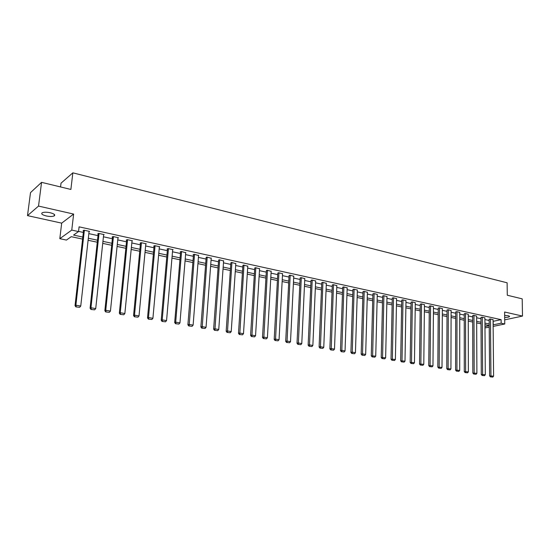 <?xml version="1.0" encoding="UTF-8"?>
<svg xmlns="http://www.w3.org/2000/svg" width="550" height="550" viewBox="0 0 550 550"><rect width="100%" height="100%" fill="white"/><g stroke="black" fill="none" stroke-linecap="round" stroke-linejoin="round"><path stroke-width="0.82" d="M46.262 215.964C49.768 216.659 52.401 216.645 54.175 215.937C55.536 214.871 54.216 213.806 50.215 212.74C46.702 212.039 44.055 212.039 42.267 212.747C40.899 213.833 42.226 214.906 46.262 215.964M504.68 317.446C507.162 317.426 508.771 317.151 509.506 316.628L508.337 315.707L504.652 315.411M82.589 239.099L71.239 236.686L66.419 240.068L59.812 238.679L71.761 230.093L78.547 231.564L73.535 235.077L82.823 237.064M61.682 223.142L73.638 214.067L38.527 206.085L41.566 182.346L30.511 192.617L27.5 215.627L61.682 223.142L59.812 238.679M60.562 186.952L61.023 183.191L72.847 172.831L507.121 282.796L507.286 295.233L522.197 298.849L522.5 316.071L504.611 312.008L504.763 323.991L493.137 326.404M489.218 327.216L484.983 327.896M38.527 206.085L27.5 215.627M504.707 319.853L522.5 316.071M493.089 321.337L501.112 319.66L79.09 226.847L78.547 231.564M78.561 231.399L83.346 232.437M88.846 233.633L97.996 235.62M103.434 236.796L112.379 238.734M117.755 239.903L126.493 241.801M131.821 242.956L140.353 244.805M145.626 245.953L153.966 247.761M159.184 248.889L167.331 250.663M172.494 251.783L180.469 253.509M185.577 254.616L193.366 256.307M198.426 257.407L206.051 259.057M211.056 260.15L218.508 261.766M223.472 262.838L230.752 264.419M235.668 265.485L242.798 267.032M247.665 268.091L254.636 269.603M259.456 270.648L266.276 272.126M271.054 273.164L277.729 274.608M282.459 275.639L288.991 277.056M293.673 278.073L300.066 279.455M304.714 280.466L310.97 281.82M315.569 282.824L321.695 284.151M326.26 285.141L332.255 286.44M336.772 287.423L342.643 288.695M347.126 289.664L352.873 290.916M357.314 291.878L362.945 293.102M367.345 294.058L372.859 295.254M377.224 296.196L382.628 297.371M386.953 298.306L392.239 299.454M396.529 300.389L401.713 301.51M405.969 302.431L411.049 303.538M415.264 304.452L420.241 305.532M424.421 306.439L429.296 307.498M433.448 308.399L438.226 309.43M442.337 310.324L447.026 311.341M451.103 312.228L455.696 313.225M459.745 314.098L464.241 315.074M468.256 315.947L472.67 316.903M476.651 317.769L480.975 318.704M484.928 319.564L489.17 320.485M493.075 319.681L490.215 318.945L489.156 319.289M484.921 317.907L482.013 317.157L480.968 317.501M476.644 316.099L473.701 315.336L472.663 315.693M468.256 314.27L465.266 313.493L464.241 313.857M459.745 312.414L456.713 311.63L455.696 311.994M451.11 310.53L448.037 309.732L447.026 310.104M442.351 308.619L439.23 307.808L438.233 308.186M433.462 306.68L430.299 305.855L429.309 306.24M424.442 304.714L421.231 303.875L420.255 304.267M415.291 302.72L412.033 301.868L411.063 302.266M405.996 300.692L402.689 299.826L401.741 300.231M396.564 298.636L393.209 297.749L392.267 298.169M386.987 296.553L383.584 295.653L382.656 296.072M377.266 294.429L373.808 293.514L372.893 293.947M367.393 292.284L363.88 291.349L362.979 291.782M357.369 290.097L353.801 289.142L352.914 289.589M347.188 287.877L343.564 286.907L342.691 287.361M336.841 285.622L333.163 284.632L332.303 285.099M326.329 283.332L322.589 282.322L321.75 282.796M315.652 281.009L311.85 279.978L311.032 280.459M304.796 278.644L300.939 277.592L300.135 278.087M293.769 276.238L289.843 275.172L289.059 275.674M282.556 273.797L278.568 272.704L277.805 273.219M271.157 271.315L267.107 270.201L266.358 270.724M259.566 268.799L255.447 267.657L254.719 268.187M247.782 266.234L243.595 265.066L242.887 265.609M235.792 263.622L231.536 262.433L230.856 262.982M223.603 260.975L219.271 259.751L218.611 260.315M211.2 258.273L206.793 257.029L206.161 257.599M198.577 255.53L194.095 254.251L193.077 254.746L193.483 254.836M185.735 252.739L181.177 251.426L180.173 251.934L180.593 252.024M172.659 249.899L173.113 249.666L168.025 248.552L167.042 249.074L167.468 249.164M159.349 247.012L159.809 246.764L154.632 245.63L153.67 246.159L154.103 246.256M145.805 244.069L146.272 243.801L140.999 242.653L140.058 243.189L140.498 243.286M132.007 241.079L132.488 240.79L127.119 239.621L126.198 240.171L126.644 240.268M117.954 238.033L118.449 237.724L112.977 236.528L112.083 237.091L112.537 237.194M103.634 234.926L104.142 234.603L98.574 233.379L97.701 233.956L98.168 234.059M89.052 231.77L89.574 231.413L83.896 230.175L83.05 230.766L83.524 230.869M73.638 214.067L71.761 230.093M501.112 319.66L501.153 323.207L504.763 323.991M41.566 182.346L70.874 189.447L72.847 172.831M489.204 325.552L484.962 324.651M481.002 323.806L476.678 322.891M472.684 322.039L468.27 321.104M464.248 320.244L459.738 319.289M455.682 318.423L451.089 317.446M446.999 316.58L442.31 315.583M438.192 314.703L433.407 313.686M429.248 312.806L424.366 311.768M420.172 310.874L415.188 309.815M410.967 308.921L405.879 307.835M401.617 306.928L396.426 305.827M392.129 304.913L386.829 303.786M382.498 302.864L377.087 301.716M372.714 300.788L367.194 299.613M362.78 298.671L357.143 297.474M352.694 296.526L346.933 295.302M342.444 294.346L336.566 293.102M332.035 292.139L326.026 290.861M321.461 289.884L315.322 288.585M310.709 287.602L304.446 286.268M299.791 285.278L293.384 283.917M288.688 282.92L282.143 281.531M277.406 280.521L270.717 279.097M265.932 278.08L259.098 276.629M254.265 275.598L247.28 274.113M242.406 273.082L235.262 271.562M230.34 270.511L223.039 268.964M218.061 267.905L210.595 266.317M205.576 265.251L197.945 263.629M192.871 262.549L185.061 260.886M179.939 259.799L171.951 258.101M166.774 257.001L158.606 255.262M153.374 254.148L145.014 252.374M139.734 251.247L131.182 249.432M125.84 248.298L117.088 246.434M111.691 245.286L102.726 243.382M97.274 242.22L88.103 240.274M484.976 326.597L489.211 325.71M493.123 324.844L501.153 323.207M88.33 238.246L97.494 240.206M102.946 241.367L111.897 243.286M117.294 244.441L126.039 246.311M131.374 247.452L139.927 249.281M145.2 250.408L153.56 252.196M158.785 253.316L166.946 255.062M172.116 256.169L180.097 257.874M185.219 258.974L193.022 260.645M198.089 261.724L205.721 263.361M210.739 264.433L218.199 266.028M223.169 267.094L230.464 268.654M235.386 269.706L242.522 271.232M247.397 272.278L254.382 273.769M259.208 274.801L266.035 276.265M270.82 277.289L277.502 278.719M282.239 279.73L288.778 281.126M293.473 282.129L299.874 283.504M304.528 284.494L310.791 285.835M315.397 286.825L321.53 288.138M326.095 289.114L332.104 290.4M336.627 291.363L342.506 292.621M346.995 293.583L352.749 294.814M357.191 295.762L362.828 296.972M367.235 297.914L372.763 299.097M377.128 300.032L382.539 301.187M386.87 302.115L392.164 303.249M396.461 304.164L401.651 305.278M405.907 306.185L410.987 307.271M415.216 308.179L420.193 309.244M424.38 310.138L429.261 311.183M433.421 312.07L438.199 313.094M442.317 313.974L447.006 314.978M451.096 315.851L455.689 316.834M459.738 317.707L464.241 318.67M468.263 319.529L472.677 320.471M476.671 321.324L480.996 322.252M484.956 323.097L489.197 324.005M493.192 321.358L493.226 324.864M493.075 319.571L493.591 376.152L489.61 375.897L490.414 376.853L492.8 377.094L490.414 376.853M489.156 319.172L489.61 375.897M490.469 319L490.951 376.777M492.8 377.094L493.591 376.152M484.914 317.79L485.299 374.743L481.284 374.481L482.096 375.451L484.509 375.691L482.096 375.451M480.968 317.384L481.284 374.481M482.281 317.212L482.625 375.375M484.509 375.691L485.299 374.743M476.644 315.982L476.891 373.312L472.842 373.051L473.653 374.027L476.094 374.268L473.653 374.027M472.663 315.576L472.842 373.051M473.969 315.397L474.189 373.945M476.094 374.268L476.891 373.312M468.256 314.146L468.366 371.869L464.283 371.601L465.094 372.584L467.555 372.824L465.094 372.584M464.241 313.734L464.283 371.601M465.541 313.555L465.623 372.501M467.555 372.824L468.366 371.869M459.745 312.29L459.711 370.397L455.592 370.129L456.404 371.112L458.893 371.367L456.404 371.112M455.696 311.871L455.592 370.129M456.988 311.685L456.933 371.03M458.893 371.367L459.711 370.397M451.11 310.399L450.924 368.906L446.772 368.638L447.59 369.627L450.106 369.882L447.59 369.627M447.026 309.973L446.772 368.638M448.319 309.794L448.112 369.545M450.106 369.882L450.924 368.906M442.351 308.488L442.014 367.393L437.828 367.118L438.646 368.115L441.183 368.369L438.646 368.115M438.233 308.055L437.828 367.118M439.519 307.869L439.168 368.033M441.183 368.369L442.014 367.393M433.462 306.549L432.967 365.853L428.746 365.578L429.564 366.589L432.135 366.843L429.564 366.589M429.309 306.109L428.746 365.578M430.588 305.917L430.079 366.499M432.135 366.843L432.967 365.853M424.442 304.576L423.789 364.299L419.526 364.018L420.344 365.028L422.943 365.289L420.344 365.028M420.255 304.129L419.526 364.018M421.527 303.937L420.86 364.939M422.943 365.289L423.789 364.299M415.291 302.576L414.466 362.711L410.169 362.429L410.987 363.454L413.614 363.715L410.987 363.454M411.07 302.122L410.169 362.429M412.328 301.929L411.503 363.357M413.614 363.715L414.466 362.711M405.996 300.548L405.006 361.109L400.668 360.821L401.493 361.852L404.147 362.12L401.493 361.852M401.741 300.087L400.668 360.821M402.992 299.887L402.002 361.756M404.147 362.12L405.006 361.109M396.571 298.485L395.395 359.473L391.022 359.184L391.848 360.223L394.529 360.491L391.848 360.223M392.274 298.018L391.022 359.184M393.518 297.818L392.349 360.126M394.529 360.491L395.395 359.473M386.994 296.395L385.639 357.816L381.226 357.527L382.051 358.566L384.766 358.841L382.051 358.566M382.656 295.914L381.226 357.527M383.893 295.714L382.553 358.469M384.766 358.841L385.639 357.816M377.272 294.271L375.732 356.132L371.271 355.843L372.103 356.888L374.846 357.17L372.103 356.888M372.9 293.782L371.271 355.843M374.124 293.583L372.604 356.792M374.846 357.17L375.732 356.132M367.4 292.112L365.668 354.427L362.409 353.87L361.164 354.131L361.996 355.183L364.774 355.465L361.996 355.183M362.986 291.617L361.164 354.131M364.203 291.418L362.491 355.08M364.774 355.465L365.668 354.427M357.376 289.926L355.438 352.688L352.131 352.124L350.9 352.392L351.732 353.451L354.544 353.739L351.732 353.451M352.921 289.417L350.9 352.392M354.124 289.218L352.22 353.348M354.544 353.739L355.438 352.688M347.188 287.698L345.049 350.928L341.688 350.35L340.471 350.618L341.303 351.691L344.142 351.986L341.303 351.691M342.698 287.183L340.471 350.618M343.894 286.976L341.791 351.587M344.142 351.986L345.049 350.928M336.847 285.436L334.496 349.133L331.079 348.549L329.869 348.824L330.701 349.903L333.582 350.199L330.701 349.903M332.31 284.914L329.869 348.824M333.493 284.707L331.189 349.793M333.582 350.199L334.496 349.133M326.336 283.14L323.764 347.311L320.293 346.72L319.096 347.002L319.928 348.088L322.843 348.384L319.928 348.088M321.764 282.604L319.096 347.002M322.933 282.397L320.409 347.971M322.843 348.384L323.764 347.311M315.659 280.809L312.861 345.455L309.334 344.857L308.144 345.146L308.983 346.239L311.933 346.541L308.983 346.239M311.039 280.259L308.144 345.146M312.201 280.053L309.457 346.122M311.933 346.541L312.861 345.455M304.803 278.438L301.778 343.578L298.189 342.966L297.014 343.255L297.853 344.362L300.836 344.671L297.853 344.362M300.142 277.881L297.014 343.255M301.29 277.668L298.327 344.245M300.836 344.671L301.778 343.578M293.776 276.031L290.51 341.66L286.859 341.041L285.697 341.337L286.543 342.451L289.561 342.767L286.543 342.451M289.073 275.454L285.697 341.337M290.201 275.248L287.004 342.334M289.561 342.767L290.51 341.66M282.569 273.577L279.056 339.714L275.337 339.089L274.196 339.391L275.034 340.505L278.094 340.828L275.034 340.505M277.812 272.993L274.196 339.391M278.933 272.786L275.495 340.388M278.094 340.828L279.056 339.714M271.171 271.088L267.403 337.734L263.622 337.095L262.494 337.404L263.333 338.532L266.434 338.855L263.333 338.532M266.372 270.49L262.494 337.404M267.479 270.284L263.787 338.408M266.434 338.855L267.403 337.734M259.579 268.558L255.551 335.727L251.708 335.074L250.594 335.39L251.433 336.524L254.567 336.854L251.433 336.524M254.739 267.946L250.594 335.39M255.826 267.74L251.879 336.401M254.567 336.854L255.551 335.727M247.796 265.987L243.492 333.678L239.587 333.011L238.487 333.341L239.326 334.482L242.502 334.819L239.326 334.482M242.907 265.354L238.487 333.341M243.98 265.148L239.766 334.352M242.502 334.819L243.492 333.678M235.812 263.368L231.227 331.595L227.253 330.921L226.167 331.251L227.012 332.406L230.23 332.743L227.012 332.406M230.869 262.721L226.167 331.251M231.928 262.515L227.446 332.276M230.23 332.743L231.227 331.595M223.623 260.7L218.749 329.478L214.699 328.79L213.634 329.127L214.479 330.289L217.738 330.632L214.479 330.289M218.632 260.04L213.634 329.127M219.67 259.841L214.906 330.151M217.738 330.632L218.749 329.478M211.221 257.991L206.051 327.319L201.926 326.618L200.881 326.968L201.726 328.137L205.026 328.488L201.726 328.137M206.181 257.311L200.881 326.968M207.199 257.111L202.146 327.999M205.026 328.488L206.051 327.319M198.598 255.234L193.119 325.126L188.925 324.411L187.894 324.768L188.739 325.944L192.087 326.301L188.739 325.944M193.511 254.54L187.894 324.768M194.508 254.341L189.152 325.806M192.087 326.301L193.119 325.126M185.756 252.429L179.96 322.891L175.691 322.163L174.68 322.527L175.526 323.716L178.915 324.074L175.526 323.716M180.62 251.714L174.68 322.527M181.596 251.522L175.691 322.163L175.931 323.572M178.915 324.074L179.96 322.891M172.686 249.576L166.561 320.616L162.209 319.873L161.219 320.244L162.064 321.447L165.502 321.812L162.064 321.447M167.496 248.834L161.219 320.244M168.451 248.648L162.209 319.873L162.463 321.296M165.502 321.812L166.561 320.616M159.383 246.668L152.914 318.292L148.486 317.543L147.517 317.921L148.363 319.131L151.848 319.502L148.363 319.131M154.137 245.905L147.517 317.921M155.066 245.726L148.486 317.543L148.748 318.979M151.848 319.502L152.914 318.292M145.833 243.705L139.012 315.934L134.502 315.171L133.561 315.556L134.399 316.772L137.94 317.157L134.399 316.772M140.532 242.921L133.561 315.556M141.439 242.749L134.502 315.171L134.784 316.621M137.94 317.157L139.012 315.934M132.041 240.694L124.857 313.528L120.264 312.751L119.336 313.149L120.182 314.373L123.771 314.758L120.182 314.373M126.686 239.876L119.336 313.149M127.566 239.718L120.264 312.751L120.553 314.215M123.771 314.758L124.857 313.528M117.996 237.627L110.433 311.08L105.751 310.282L104.851 310.695L105.689 311.933L109.326 312.324L105.689 311.933M112.585 236.775L104.851 310.695M113.438 236.631L105.751 310.282L106.054 311.768M109.326 312.324L110.433 311.08M103.682 234.499L95.728 308.584L90.956 307.773L90.083 308.192L90.929 309.437L94.614 309.836L90.929 309.437M98.216 233.619L90.083 308.192M99.041 233.482L90.956 307.773L91.279 309.272M94.614 309.836L95.728 308.584M89.1 231.309L80.747 306.041L75.886 305.216L75.034 305.642L75.879 306.9L79.619 307.306L75.879 306.9M83.579 230.395L75.034 305.642M84.37 230.278L75.886 305.216L76.216 306.728M79.619 307.306L80.747 306.041M54.175 215.937L54.354 214.445M509.506 316.628L509.499 316.168"/></g></svg>
